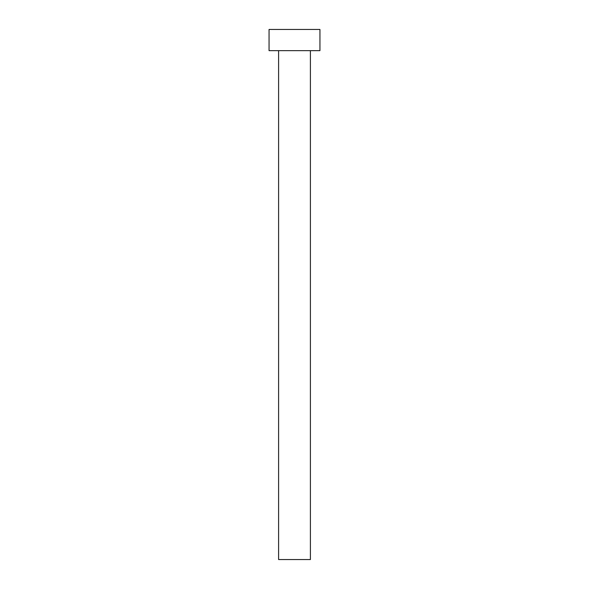 <?xml version="1.0" encoding="UTF-8"?>
<svg xmlns="http://www.w3.org/2000/svg" width="589" height="589" viewBox="0 0 589 589"><rect width="100%" height="100%" fill="white"/><g stroke="black" fill="none" stroke-linecap="round" stroke-linejoin="round"><path stroke-width="0.88" d="M278.597 50.654L278.597 559.55L310.403 559.55L310.403 50.654L310.403 559.55L278.597 559.55L278.597 50.654M269.055 29.45L269.055 50.654L319.945 50.654L319.945 29.45L269.055 29.45L269.055 50.654L319.945 50.654L319.945 29.45L269.055 29.45"/></g></svg>
